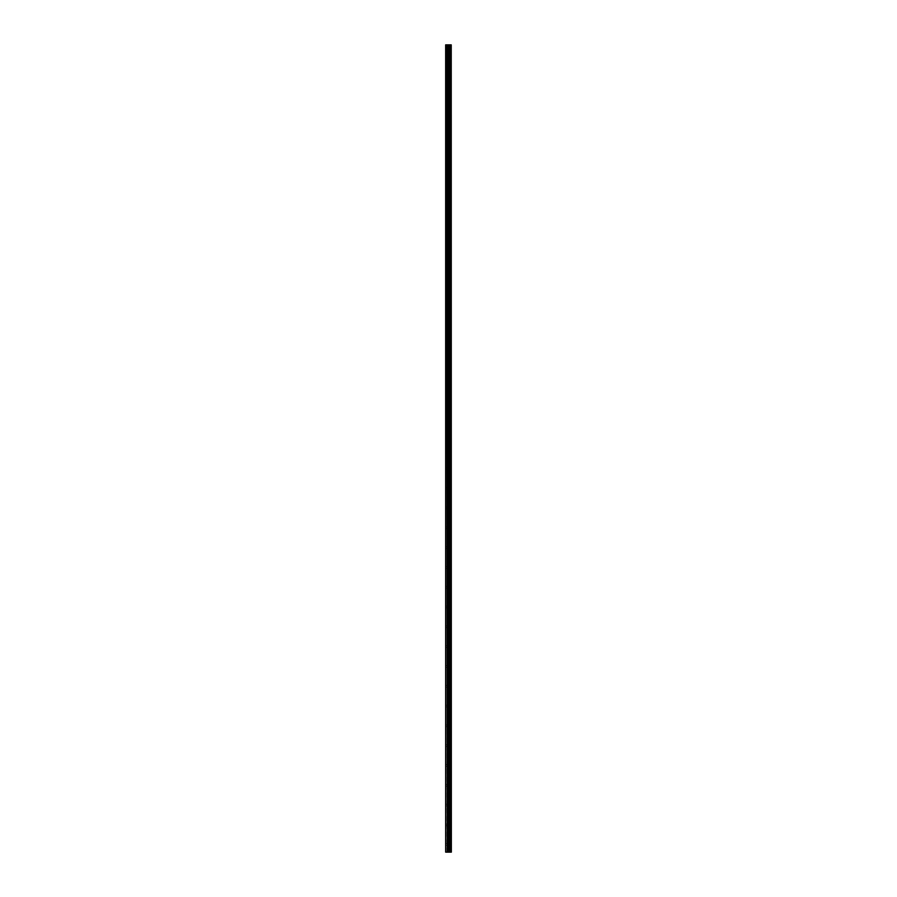 <?xml version="1.0" encoding="UTF-8"?>
<svg xmlns="http://www.w3.org/2000/svg" width="897" height="897" viewBox="0 0 897 897"><rect width="100%" height="100%" fill="white"/><g stroke="black" fill="none" stroke-linecap="round" stroke-linejoin="round"><path stroke-width="0.67" stroke-dasharray="4.49 3.36" d="M445.775 52.284L445.775 51.409L445.775 52.284M449.117 52.284L449.117 50.916L449.117 52.284M451.348 52.284L451.348 50.916L451.348 52.284M445.775 72.085L445.775 72.96L445.775 72.085M449.117 72.085L449.117 73.453L449.117 72.085M451.348 72.085L451.348 73.453L451.348 72.085M445.775 91.898L445.775 92.772L445.775 91.898M449.117 91.898L449.117 93.266L449.117 91.898M451.348 91.898L451.348 93.266L451.348 91.898M445.775 111.71L445.775 112.574L445.775 111.71M449.117 111.71L449.117 113.078L449.117 111.71M451.348 111.71L451.348 113.078L451.348 111.71M445.775 131.523L445.775 132.386L445.775 131.523M449.117 131.523L449.117 132.891L449.117 131.523M451.348 131.523L451.348 132.891L451.348 131.523M445.775 151.335L445.775 152.198L445.775 151.335M449.117 151.335L449.117 149.967L449.117 151.335M451.348 151.335L451.348 149.967L451.348 151.335M445.775 171.148L445.775 172.011L445.775 171.148M449.117 171.148L449.117 169.78L449.117 171.148M451.348 171.148L451.348 169.78L451.348 171.148M445.775 190.96L445.775 190.086L445.775 190.96M449.117 190.96L449.117 189.592L449.117 190.96M451.348 190.96L451.348 189.592L451.348 190.96M445.775 210.773L445.775 209.898L445.775 210.773M449.117 210.773L449.117 209.405L449.117 210.773M451.348 210.773L451.348 209.405L451.348 210.773M445.775 230.574L445.775 231.448L445.775 230.574M449.117 230.574L449.117 231.942L449.117 230.574M451.348 230.574L451.348 231.942L451.348 230.574M445.775 250.386L445.775 251.261L445.775 250.386M449.117 250.386L449.117 251.754L449.117 250.386M451.348 250.386L451.348 251.754L451.348 250.386M445.775 270.199L445.775 271.062L445.775 270.199M449.117 270.199L449.117 271.567L449.117 270.199M451.348 270.199L451.348 271.567L451.348 270.199M445.775 290.011L445.775 290.875L445.775 290.011M449.117 290.011L449.117 291.379L449.117 290.011M451.348 290.011L451.348 291.379L451.348 290.011M445.775 309.824L445.775 310.687L445.775 309.824M449.117 309.824L449.117 308.456L449.117 309.824M451.348 309.824L451.348 308.456L451.348 309.824M445.775 329.636L445.775 328.762L445.775 329.636M449.117 329.636L449.117 328.268L449.117 329.636M451.348 329.636L451.348 328.268L451.348 329.636M445.775 349.449L445.775 348.574L445.775 349.449M449.117 349.449L449.117 348.081L449.117 349.449M451.348 349.449L451.348 348.081L451.348 349.449M445.775 369.261L445.775 368.387L445.775 369.261M449.117 369.261L449.117 367.893L449.117 369.261M451.348 369.261L451.348 367.893L451.348 369.261M445.775 389.063L445.775 389.937L445.775 389.063M449.117 389.063L449.117 390.43L449.117 389.063M451.348 389.063L451.348 390.43L451.348 389.063M445.775 408.875L445.775 409.75L445.775 408.875M449.117 408.875L449.117 410.243L449.117 408.875M451.348 408.875L451.348 410.243L451.348 408.875M445.775 428.688L445.775 429.551L445.775 428.688M449.117 428.688L449.117 430.055L449.117 428.688M451.348 428.688L451.348 430.055L451.348 428.688M445.775 448.5L445.775 449.363L445.775 448.5M449.117 448.5L449.117 449.857L449.117 448.5M451.348 448.5L451.348 449.857L451.348 448.5M445.775 468.312L445.775 467.449L445.775 468.312M449.117 468.312L449.117 466.945L449.117 468.312M451.348 468.312L451.348 466.945L451.348 468.312M445.775 488.125L445.775 487.25L445.775 488.125M449.117 488.125L449.117 486.757L449.117 488.125M451.348 488.125L451.348 486.757L451.348 488.125M445.775 507.937L445.775 507.063L445.775 507.937M449.117 507.937L449.117 506.57L449.117 507.937M451.348 507.937L451.348 506.57L451.348 507.937M445.775 527.739L445.775 528.613L445.775 527.739M449.117 527.739L449.117 529.107L449.117 527.739M451.348 527.739L451.348 529.107L451.348 527.739M445.775 547.551L445.775 548.426L445.775 547.551M449.117 547.551L449.117 548.919L449.117 547.551M451.348 547.551L451.348 548.919L451.348 547.551M445.775 567.364L445.775 568.238L445.775 567.364M449.117 567.364L449.117 568.732L449.117 567.364M451.348 567.364L451.348 568.732L451.348 567.364M445.775 587.176L445.775 588.04L445.775 587.176M449.117 587.176L449.117 588.544L449.117 587.176M451.348 587.176L451.348 588.544L451.348 587.176M445.775 606.989L445.775 607.852L445.775 606.989M449.117 606.989L449.117 605.621L449.117 606.989M451.348 606.989L451.348 605.621L451.348 606.989M445.775 626.801L445.775 627.665L445.775 626.801M449.117 626.801L449.117 625.433L449.117 626.801M451.348 626.801L451.348 625.433L451.348 626.801M445.775 646.614L445.775 645.739L445.775 646.614M449.117 646.614L449.117 645.246L449.117 646.614M451.348 646.614L451.348 645.246L451.348 646.614M445.775 666.426L445.775 665.552L445.775 666.426M449.117 666.426L449.117 665.058L449.117 666.426M451.348 666.426L451.348 665.058L451.348 666.426M445.775 686.227L445.775 687.102L445.775 686.227M449.117 686.227L449.117 687.595L449.117 686.227M451.348 686.227L451.348 687.595L451.348 686.227M445.775 706.04L445.775 706.914L445.775 706.04M449.117 706.04L449.117 707.408L449.117 706.04M451.348 706.04L451.348 707.408L451.348 706.04M445.775 725.852L445.775 726.716L445.775 725.852M449.117 725.852L449.117 727.22L449.117 725.852M451.348 725.852L451.348 727.22L451.348 725.852M445.775 745.665L445.775 746.528L445.775 745.665M449.117 745.665L449.117 747.033L449.117 745.665M451.348 745.665L451.348 747.033L451.348 745.665M445.775 765.477L445.775 764.614L445.775 765.477M449.117 765.477L449.117 764.109L449.117 765.477M451.348 765.477L451.348 764.109L451.348 765.477M445.775 785.29L445.775 786.153L445.775 785.29M449.117 785.29L449.117 783.922L449.117 785.29M451.348 785.29L451.348 783.922L451.348 785.29M445.775 805.102L445.775 804.228L445.775 805.102M449.117 805.102L449.117 803.734L449.117 805.102M451.348 805.102L451.348 803.734L451.348 805.102M445.775 824.915L445.775 824.04L445.775 824.915M449.117 824.915L449.117 823.547L449.117 824.915M451.348 824.915L451.348 823.547L451.348 824.915M445.775 844.716L445.775 845.591L445.775 844.716M449.117 844.716L449.117 846.084L449.117 844.716M451.348 844.716L451.348 846.084L451.348 844.716M451.124 844.716L451.124 846.084L451.124 844.716M451.124 824.915L451.124 823.547L451.124 824.915M451.124 805.102L451.124 803.734L451.124 805.102M451.124 785.29L451.124 783.922L451.124 785.29M451.124 765.477L451.124 764.109L451.124 765.477M451.124 745.665L451.124 747.033L451.124 745.665M451.124 725.852L451.124 727.22L451.124 725.852M451.124 706.04L451.124 707.408L451.124 706.04M451.124 686.227L451.124 687.595L451.124 686.227M451.124 666.426L451.124 665.058L451.124 666.426M451.124 646.614L451.124 645.246L451.124 646.614M451.124 626.801L451.124 625.433L451.124 626.801M451.124 606.989L451.124 605.621L451.124 606.989M451.124 587.176L451.124 588.544L451.124 587.176M451.124 567.364L451.124 568.732L451.124 567.364M451.124 547.551L451.124 548.919L451.124 547.551M451.124 527.739L451.124 529.107L451.124 527.739M451.124 507.937L451.124 506.57L451.124 507.937M451.124 488.125L451.124 486.757L451.124 488.125M451.124 468.312L451.124 466.945L451.124 468.312M451.124 448.5L451.124 449.857L451.124 448.5M451.124 428.688L451.124 430.055L451.124 428.688M451.124 408.875L451.124 410.243L451.124 408.875M451.124 389.063L451.124 390.43L451.124 389.063M451.124 369.261L451.124 367.893L451.124 369.261M451.124 349.449L451.124 348.081L451.124 349.449M451.124 329.636L451.124 328.268L451.124 329.636M451.124 309.824L451.124 308.456L451.124 309.824M451.124 290.011L451.124 291.379L451.124 290.011M451.124 270.199L451.124 271.567L451.124 270.199M451.124 250.386L451.124 251.754L451.124 250.386M451.124 230.574L451.124 231.942L451.124 230.574M451.124 210.773L451.124 209.405L451.124 210.773M451.124 190.96L451.124 189.592L451.124 190.96M451.124 171.148L451.124 169.78L451.124 171.148M451.124 151.335L451.124 149.967L451.124 151.335M451.124 131.523L451.124 132.891L451.124 131.523M451.124 111.71L451.124 113.078L451.124 111.71M451.124 91.898L451.124 93.266L451.124 91.898M451.124 72.085L451.124 73.453L451.124 72.085M451.124 52.284L451.124 50.916L451.124 52.284M446.101 852.15L445.652 44.85L445.652 852.15L445.652 44.85L445.652 852.15L449.475 852.15L449.475 44.85L451.348 44.85L451.348 852.15L451.191 44.85M447.939 852.15L448.937 852.15L447.939 852.15M451.191 852.15L449.475 852.15M446.101 44.85L449.475 44.85M447.939 44.85L449.061 44.85L447.939 44.85M449.52 852.15L449.52 44.85M450.619 852.15L450.619 44.85M450.698 852.15L450.698 44.85M445.775 852.15L445.775 44.85L445.775 852.15M447.233 852.15L447.233 44.85M447.491 852.15L447.491 44.85M448.141 852.15L448.141 44.85M448.41 852.15L448.41 44.85M449.016 852.15L449.016 44.85M449.274 852.15L449.274 44.85M449.98 852.15L449.98 44.85M450.059 852.15L450.059 44.85M451.236 852.15L451.236 44.85M445.775 53.147L449.117 53.147M445.775 72.96L449.117 72.96M445.775 92.772L449.117 92.772M445.775 112.574L449.117 112.574M445.775 132.386L449.117 132.386M445.775 152.198L449.117 152.198M445.775 172.011L449.117 172.011M445.775 191.823L449.117 191.823M445.775 211.636L449.117 211.636M445.775 231.448L449.117 231.448M445.775 251.261L449.117 251.261M445.775 271.062L449.117 271.062M445.775 290.875L449.117 290.875M445.775 310.687L449.117 310.687M445.775 330.5L449.117 330.5M445.775 350.312L449.117 350.312M445.775 370.125L449.117 370.125M445.775 389.937L449.117 389.937M445.775 409.75L449.117 409.75M445.775 429.551L449.117 429.551M445.775 449.363L449.117 449.363M445.775 469.176L449.117 469.176M445.775 488.988L449.117 488.988M445.775 508.801L449.117 508.801M445.775 528.613L449.117 528.613M445.775 548.426L449.117 548.426M445.775 568.238L449.117 568.238M445.775 588.04L449.117 588.04M445.775 607.852L449.117 607.852M445.775 627.665L449.117 627.665M445.775 647.477L449.117 647.477M445.775 667.29L449.117 667.29M445.775 687.102L449.117 687.102M445.775 706.914L449.117 706.914M445.775 726.716L449.117 726.716M445.775 746.528L449.117 746.528M445.775 766.341L449.117 766.341M445.775 786.153L449.117 786.153M445.775 805.966L449.117 805.966M445.775 825.778L449.117 825.778M445.775 845.591L449.117 845.591M449.117 846.084L451.124 846.084M449.117 826.272L451.124 826.272M449.117 806.459L451.124 806.459M449.117 786.647L451.124 786.647M449.117 766.834L451.124 766.834M449.117 747.033L451.124 747.033M449.117 727.22L451.124 727.22M449.117 707.408L451.124 707.408M449.117 687.595L451.124 687.595M449.117 667.783L451.124 667.783M449.117 647.97L451.124 647.97M449.117 628.158L451.124 628.158M449.117 608.345L451.124 608.345M449.117 588.544L451.124 588.544M449.117 568.732L451.124 568.732M449.117 548.919L451.124 548.919M449.117 529.107L451.124 529.107M449.117 509.294L451.124 509.294M449.117 489.482L451.124 489.482M449.117 469.669L451.124 469.669M449.117 449.857L451.124 449.857M449.117 430.055L451.124 430.055M449.117 410.243L451.124 410.243M449.117 390.43L451.124 390.43M449.117 370.618L451.124 370.618M449.117 350.805L451.124 350.805M449.117 330.993L451.124 330.993M449.117 311.181L451.124 311.181M449.117 291.379L451.124 291.379M449.117 271.567L451.124 271.567M449.117 251.754L451.124 251.754M449.117 231.942L451.124 231.942M449.117 212.129L451.124 212.129M449.117 192.317L451.124 192.317M449.117 172.504L451.124 172.504M449.117 152.692L451.124 152.692M449.117 132.891L451.124 132.891M449.117 113.078L451.124 113.078M449.117 93.266L451.124 93.266M449.117 73.453L451.124 73.453M449.117 53.641L451.124 53.641M449.117 50.916L451.124 50.916M449.117 70.728L451.124 70.728M449.117 90.541L451.124 90.541M449.117 110.353L451.124 110.353M449.117 130.166L451.124 130.166M449.117 149.967L451.124 149.967M449.117 169.78L451.124 169.78M449.117 189.592L451.124 189.592M449.117 209.405L451.124 209.405M449.117 229.217L451.124 229.217M449.117 249.03L451.124 249.03M449.117 268.842L451.124 268.842M449.117 288.655L451.124 288.655M449.117 308.456L451.124 308.456M449.117 328.268L451.124 328.268M449.117 348.081L451.124 348.081M449.117 367.893L451.124 367.893M449.117 387.706L451.124 387.706M449.117 407.518L451.124 407.518M449.117 427.331L451.124 427.331M449.117 447.143L451.124 447.143M449.117 466.945L451.124 466.945M449.117 486.757L451.124 486.757M449.117 506.57L451.124 506.57M449.117 526.382L451.124 526.382M449.117 546.195L451.124 546.195M449.117 566.007L451.124 566.007M449.117 585.819L451.124 585.819M449.117 605.621L451.124 605.621M449.117 625.433L451.124 625.433M449.117 645.246L451.124 645.246M449.117 665.058L451.124 665.058M449.117 684.871L451.124 684.871M449.117 704.683L451.124 704.683M449.117 724.496L451.124 724.496M449.117 744.308L451.124 744.308M449.117 764.109L451.124 764.109M449.117 783.922L451.124 783.922M449.117 803.734L451.124 803.734M449.117 823.547L451.124 823.547M449.117 843.359L451.124 843.359M445.775 843.853L449.117 843.853M445.775 824.04L449.117 824.04M445.775 804.228L449.117 804.228M445.775 784.427L449.117 784.427M445.775 764.614L449.117 764.614M445.775 744.802L449.117 744.802M445.775 724.989L449.117 724.989M445.775 705.177L449.117 705.177M445.775 685.364L449.117 685.364M445.775 665.552L449.117 665.552M445.775 645.739L449.117 645.739M445.775 625.938L449.117 625.938M445.775 606.125L449.117 606.125M445.775 586.313L449.117 586.313M445.775 566.5L449.117 566.5M445.775 546.688L449.117 546.688M445.775 526.875L449.117 526.875M445.775 507.063L449.117 507.063M445.775 487.25L449.117 487.25M445.775 467.449L449.117 467.449M445.775 447.637L449.117 447.637M445.775 427.824L449.117 427.824M445.775 408.012L449.117 408.012M445.775 388.199L449.117 388.199M445.775 368.387L449.117 368.387M445.775 348.574L449.117 348.574M445.775 328.762L449.117 328.762M445.775 308.96L449.117 308.96M445.775 289.148L449.117 289.148M445.775 269.335L449.117 269.335M445.775 249.523L449.117 249.523M445.775 229.71L449.117 229.71M445.775 209.898L449.117 209.898M445.775 190.086L449.117 190.086M445.775 170.284L449.117 170.284M445.775 150.472L449.117 150.472M445.775 130.659L449.117 130.659M445.775 110.847L449.117 110.847M445.775 91.034L449.117 91.034M445.775 71.222L449.117 71.222M445.775 51.409L449.117 51.409"/><path stroke-width="1.35" d="M451.236 44.85L451.348 852.15L451.236 44.85L445.652 44.85L445.652 852.15L446.101 44.85M446.101 852.15L451.236 852.15M451.191 852.15L451.191 44.85M450.698 852.15L450.698 44.85M450.619 852.15L450.619 44.85M449.52 852.15L449.52 44.85M449.475 852.15L449.475 44.85M450.059 852.15L450.059 44.85M449.98 852.15L449.98 44.85M449.274 852.15L449.274 44.85M449.016 852.15L449.016 44.85M448.41 852.15L448.41 44.85M448.141 852.15L448.141 44.85M447.491 852.15L447.491 44.85M447.233 852.15L447.233 44.85"/></g></svg>
